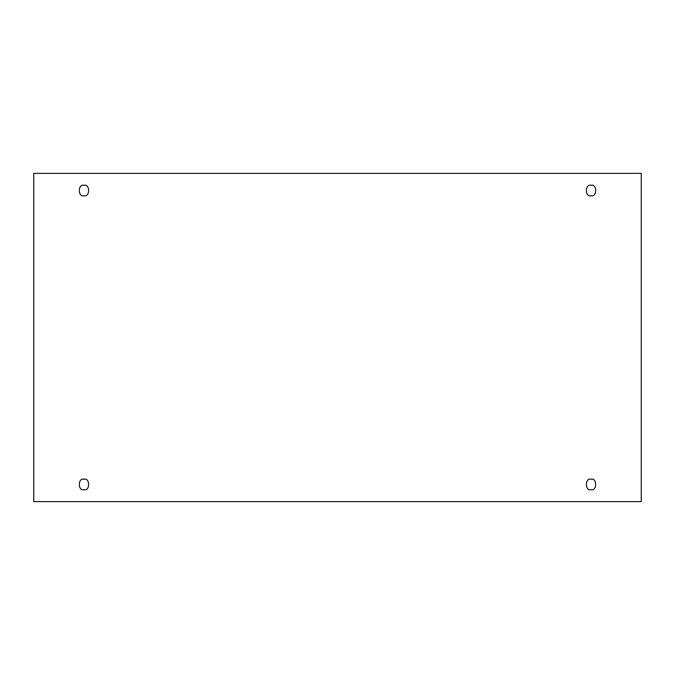 <?xml version="1.0" encoding="UTF-8"?>
<svg xmlns="http://www.w3.org/2000/svg" width="675" height="675" viewBox="0 0 675 675"><rect width="100%" height="100%" fill="white"/><g stroke="black" fill="none" stroke-linecap="round" stroke-linejoin="round"><path stroke-width="1.01" d="M83.97 489.679C90.146 491.535 90.146 477.419 83.97 479.267C90.146 477.419 90.146 491.535 83.97 489.679C77.785 491.535 77.785 477.419 83.97 479.267C77.785 477.419 77.785 491.535 83.97 489.679M591.03 489.679C597.215 491.535 597.215 477.419 591.03 479.267C597.215 477.419 597.215 491.535 591.03 489.679C584.854 491.535 584.854 477.419 591.03 479.267C584.854 477.419 584.854 491.535 591.03 489.679M591.03 195.733C597.215 197.581 597.215 183.465 591.03 185.321C597.215 183.465 597.215 197.581 591.03 195.733C584.854 197.581 584.854 183.465 591.03 185.321C584.854 183.465 584.854 197.581 591.03 195.733M83.97 195.733C90.146 197.581 90.146 183.465 83.97 185.321C90.146 183.465 90.146 197.581 83.97 195.733C77.785 197.581 77.785 183.465 83.97 185.321C77.785 183.465 77.785 197.581 83.97 195.733M33.75 173.374L641.25 173.374L641.25 501.626L33.75 501.626L33.75 173.374L33.75 501.626L641.25 501.626L641.25 173.374L33.75 173.374"/></g></svg>
